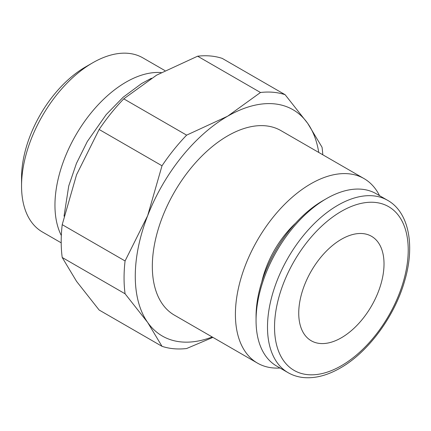 <?xml version="1.0" encoding="UTF-8"?>
<svg xmlns="http://www.w3.org/2000/svg" width="431" height="431" viewBox="0 0 431 431"><rect width="100%" height="100%" fill="white"/><g stroke="black" fill="none" stroke-linecap="round" stroke-linejoin="round"><path stroke-width="0.65" d="M257.474 363.117L174.393 315.147A106.543 61.514 -60 0 1 152.326 266.374A106.543 61.514 -60 0 1 198.831 159.152A106.543 61.514 -60 0 1 280.931 130.609L364.017 178.579A106.543 61.514 120 0 0 281.917 207.122A106.543 61.514 120 0 0 235.407 314.344A106.543 61.514 120 0 0 257.474 363.117A106.543 61.514 120 0 0 280.031 368.015M379.539 195.663A106.543 61.514 120 0 0 364.017 178.579M161.183 72.58A100.515 58.029 120 0 0 54.952 205.237A100.515 58.029 120 0 0 61.326 235.525M164.911 70.587L142.876 57.867A100.515 58.029 120 0 0 92.622 62.845A100.515 58.029 120 0 0 21.55 185.95L21.55 177.744A90.462 52.226 120 0 1 85.516 66.95L92.622 62.845M387.614 200.323A99.507 57.452 120 0 0 337.861 205.253A99.507 57.452 120 0 0 267.5 327.124A99.507 57.452 120 0 0 288.107 372.68C292.935 375.455 298.274 377.098 304.124 377.61C315.551 378.504 327.63 375.299 340.35 367.999C368.246 352.272 394.726 316.279 404.698 280.737C415.322 245.045 408.636 211.993 387.614 200.323L376.171 193.718A99.507 57.452 120 0 0 326.418 198.648A99.507 57.452 120 0 0 256.057 320.519L256.057 316.456A94.534 54.581 120 0 1 322.9 200.679L326.418 198.648M261.827 281.75A72.37 41.78 -60 0 1 295.731 223.032M62.209 257.485L125.076 293.78L147.644 322.42L162.008 346.319L99.141 310.024L76.573 281.389L62.209 257.485A140.716 81.243 -60 0 1 61.191 241.662A140.716 81.243 -60 0 1 62.209 224.659L76.573 174.7L99.141 129.478A140.716 81.243 -60 0 1 123.762 98.844L156.588 75.156L197.624 56.202A140.716 81.243 -60 0 1 222.245 58.401L285.112 94.696A140.716 81.243 120 0 0 260.491 92.498L227.66 116.192A130.668 75.441 -60 0 1 307.68 123.336A130.668 75.441 -60 0 1 318.757 152.445M212.214 336.988A130.668 75.441 -60 0 1 147.644 322.42A130.668 75.441 -60 0 1 135.269 276.223A130.668 75.441 -60 0 1 147.644 215.732A130.668 75.441 -60 0 1 227.66 116.192L186.628 135.14A140.716 81.243 120 0 0 162.008 165.773L147.644 215.732L125.076 260.954A140.716 81.243 120 0 0 124.058 277.957A140.716 81.243 120 0 0 125.076 293.78M298.737 313.154A60.308 34.819 -60 0 1 325.06 252.464A60.308 34.819 -60 0 1 371.533 236.307A60.308 34.819 -60 0 1 384.021 263.912A60.308 34.819 -60 0 1 357.698 324.602A60.308 34.819 -60 0 1 311.225 340.759A60.308 34.819 -60 0 1 298.737 313.154M322.792 154.777A140.716 81.243 120 0 0 322.043 147.24L307.68 123.336L285.112 94.696M162.008 346.319A140.716 81.243 120 0 0 186.628 348.523L212.892 337.376M125.076 260.954L62.209 224.659M99.141 129.478L162.008 165.773M186.628 135.14L123.762 98.844M197.624 56.202L260.491 92.498M256.057 320.519A99.507 57.452 120 0 0 276.664 366.07L288.107 372.68M21.55 185.95A100.515 58.029 120 0 0 42.367 231.964L61.197 242.831M341.379 211.346A94.534 54.581 120 0 0 274.536 327.124A94.534 54.581 120 0 0 341.379 365.72A94.534 54.581 120 0 0 408.222 249.942A94.534 54.581 120 0 0 341.379 211.346M151.443 78.226L141.583 83.566L123.201 97.185L106.182 114.614L87.321 141.497L76.438 163.403L68.744 185.939L64.036 216.163"/></g></svg>
